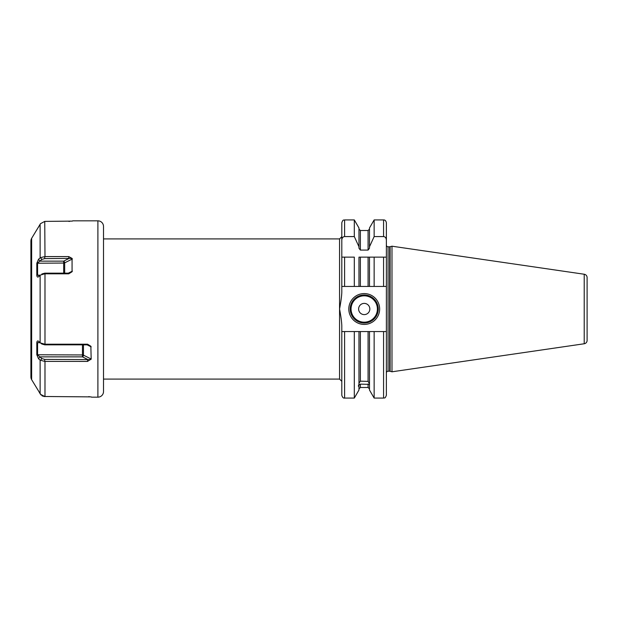 <?xml version="1.0" encoding="UTF-8"?>
<svg xmlns="http://www.w3.org/2000/svg" width="618" height="618" viewBox="0 0 618 618"><rect width="100%" height="100%" fill="white"/><g stroke="black" fill="none" stroke-linecap="round" stroke-linejoin="round"><path stroke-width="0.93" d="M354.315 286.435L354.315 257.134L341.8 257.134L341.8 286.435L360.371 286.435L358.973 286.435L358.973 257.134L374.145 257.134L369.487 257.134L369.487 286.435L360.371 286.435L360.371 257.134M358.973 246.767L354.315 236.578L354.315 219.923L358.973 227.988L358.973 248.22L360.371 250.081L368.081 250.081L369.487 248.22L369.487 246.767L374.145 236.578L383.569 236.578L383.569 219.923C385.029 219.861 385.964 220.796 386.374 222.727L386.374 245.083A1.684 1.684 0 0 0 388.058 246.767L389.664 246.767A1.684 1.684 0 0 0 390.105 246.706L391.982 246.203L391.982 371.797L390.105 371.294A1.684 1.684 0 0 0 389.664 371.233L388.058 371.233A1.684 1.684 0 0 0 386.374 372.917L386.374 331.565L386.374 395.273L386.374 331.565L383.569 331.565L383.569 398.077L374.145 398.077L369.487 390.012L369.487 331.565L358.973 331.565L358.973 384.203L358.34 386.15L358.973 385.972L358.973 390.012L354.315 398.077L354.315 331.565L341.8 331.565L341.8 326.868C341.878 323.446 341.128 317.49 339.56 309C341.128 300.51 341.878 294.554 341.8 291.132L341.8 286.435M354.315 236.578L344.605 236.578C342.936 236.74 342.001 237.907 341.8 240.054L341.8 257.134L344.605 257.134L344.605 286.435M368.081 257.134L368.081 286.435L374.145 286.435L374.145 257.134L383.569 257.134L383.569 286.435L374.145 286.435M383.569 286.435L386.374 286.435L386.374 257.134L383.569 257.134L386.374 257.134L386.374 331.565M341.8 240.054L341.8 222.727C343.137 218.896 343.77 220.456 344.605 219.923L344.605 236.578M344.605 331.565L344.605 398.077C343.415 398.378 342.48 397.444 341.8 395.273L341.8 331.565M103.507 238.911L339.56 238.911L341.8 236.671M103.507 379.089L339.56 379.089L339.56 238.911M103.507 391.565L103.507 226.435A5.608 5.608 0 0 0 97.899 220.835L97.899 397.165A5.608 5.608 0 0 0 103.507 391.565M91.456 397.165L97.899 397.165M43.824 396.486L91.178 396.887M88.691 396.64L89.417 396.671M69.764 221.368L68.776 221.391M72.669 220.835L97.899 220.835M44.983 256.586L40.494 257.621L38.517 259.266L36.817 263.237L36.817 275.443C37.057 276.988 37.621 277.428 38.517 276.779L40.494 275.049L44.751 273.805L68.768 273.805L72.067 271.758L72.067 258.409L68.768 256.586L44.983 256.586L44.751 221.399L72.391 221.113M40.618 343.044L41.931 344.064L40.494 342.951L44.751 344.195L87.555 344.195L87.555 344.844L90.854 346.242L87.555 344.195M40.494 342.951L38.517 341.221C37.605 340.588 37.041 341.028 36.817 342.557L36.817 354.763L38.517 358.734L40.124 360.132L44.751 361.406L87.555 361.414L91.178 359.012L90.854 346.242M44.983 361.414L44.983 396.609L40.494 394.33L38.517 390.947L41.151 395.08M42.001 395.744L42.889 396.2M38.517 390.947L31.649 379.684A5.608 5.608 0 0 1 30.9 376.88L30.9 241.12A5.608 5.608 0 0 1 31.649 238.316L40.494 223.67L44.751 221.399L40.494 223.67L38.061 227.818M37.389 228.907L37.095 229.34M40.124 393.766L40.124 360.132L39.413 359.514M37.675 389.549L38.061 390.182M38.517 358.734L39.892 356.864L37.574 354.948L37.574 342.812L39.66 342.225M40.494 360.379L41.839 358.564L39.892 356.864L82.464 356.864L82.464 344.844M36.817 354.763L82.464 354.948A1.398 0.703 0 0 1 83.453 355.157L83.453 344.844M36.817 342.557L40.332 342.812M41.839 343.994L44.751 344.844L87.555 344.844M90.854 359.591L44.751 359.406L41.839 358.564M87.555 361.414L87.555 359.406L82.464 356.864A1.398 0.857 116.6 0 0 83.453 355.157L91.178 359.012M36.817 275.443L37.574 275.188L37.574 263.052L41.839 259.436L44.751 258.594L72.067 258.409M39.66 275.775L37.574 275.188L40.332 275.188M36.817 263.237L63.677 263.052L63.677 261.136L39.892 261.136L38.517 259.266M40.494 257.621L41.839 259.436M68.768 256.586L68.768 258.594L63.677 261.136A1.398 0.857 63.4 0 1 64.674 262.843A1.398 0.703 0 0 1 63.677 263.052L63.677 273.156M72.067 271.758L68.768 273.156L44.751 273.156L41.839 274.006M68.768 273.805L68.768 273.156M358.973 383.16L360.371 381.175L360.371 331.565L354.315 331.565M383.569 236.578C385.246 236.748 386.18 237.907 386.374 240.054L386.374 257.134M358.973 385.972L358.973 384.921L360.371 384.126L360.371 387.494L358.973 388.9M369.487 384.381L360.371 384.126M360.371 381.175L368.081 381.383L369.487 383.77M369.487 246.767L369.487 227.988L374.145 219.923L374.145 236.578M374.145 398.077L374.145 331.565L368.081 331.565L368.081 381.383M369.487 384.821L369.487 385.423M383.569 331.565L374.145 331.565M386.374 222.727L386.374 240.054M391.982 371.797L584.219 343.762A3.36 3.36 0 0 0 587.1 340.433L587.1 277.567A3.36 3.36 0 0 0 584.219 274.238L584.219 343.762M391.982 246.203L584.219 274.238M587.1 277.567L587.1 340.433M587.1 282.364L587.1 335.636M348.807 309A15.419 15.419 0 0 1 364.226 293.581A15.419 15.419 0 0 1 379.645 309A15.419 15.419 0 0 1 364.226 324.419A15.419 15.419 0 0 1 348.807 309M350.213 309A14.021 14.021 0 0 1 364.226 294.979A14.021 14.021 0 0 1 378.247 309A14.021 14.021 0 0 1 364.226 323.021A14.021 14.021 0 0 1 350.213 309M358.618 309A5.608 5.608 0 0 0 364.226 314.608A5.608 5.608 0 0 0 369.834 309A5.608 5.608 0 0 0 364.226 303.392A5.608 5.608 0 0 0 358.618 309M44.983 344.195L44.983 273.805M40.124 342.635L40.124 275.365M40.124 257.868L40.124 224.234M31.649 379.684L31.649 238.316M44.751 344.195L44.751 344.844M91.178 346.876L87.107 344.844M44.751 361.406L44.751 359.406M44.751 256.594L44.751 258.594M72.391 258.988L64.674 262.843L64.674 273.156M72.391 271.124L68.328 273.156M44.751 273.805L44.751 273.156M368.081 250.081L368.081 230.506L360.371 230.506L360.371 250.081M360.371 387.494L368.081 387.494L368.081 383.971M388.058 371.233L388.058 246.767M389.664 371.233L389.664 246.767M390.105 371.294L390.105 246.706M351.055 309A13.179 13.179 0 0 0 364.226 322.179A13.179 13.179 0 0 0 377.405 309A13.179 13.179 0 0 0 364.226 295.821A13.179 13.179 0 0 0 351.055 309M354.315 398.077L344.605 398.077M354.315 219.923L344.605 219.923M339.56 379.089L341.8 381.329M360.371 230.506L358.973 229.1M368.081 387.494L369.487 388.9M368.081 230.506L369.487 229.1M383.569 219.923L374.145 219.923M383.569 398.077C384.427 397.444 384.867 399.305 386.374 395.273"/></g></svg>
